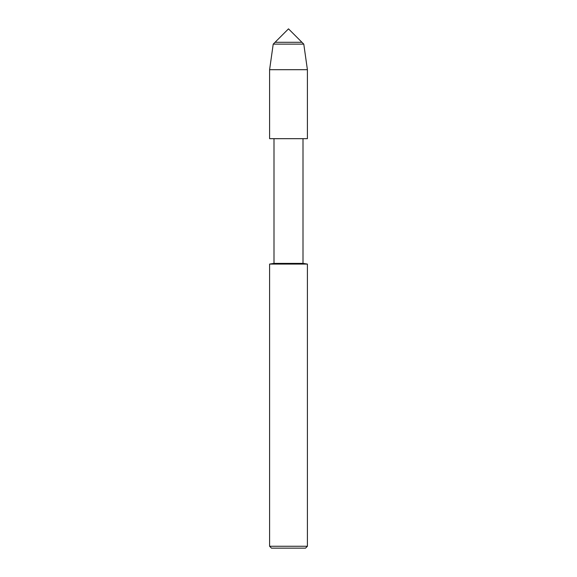 <?xml version="1.0" encoding="UTF-8"?>
<svg xmlns="http://www.w3.org/2000/svg" width="577" height="577" viewBox="0 0 577 577"><rect width="100%" height="100%" fill="white"/><g stroke="black" fill="none" stroke-linecap="round" stroke-linejoin="round"><path stroke-width="0.87" d="M275.049 42.301L301.951 42.301L288.5 28.85L275.049 42.301L301.951 42.301L303.783 44.133L273.217 44.133L275.049 42.301M269.596 264.078L269.596 546.26L307.404 546.26L307.404 264.078L269.596 264.078L274.003 263.386L274.003 138.689L269.596 138.668L307.404 138.668L307.404 69.694L303.783 44.133M274.003 138.689L307.404 138.668L269.596 138.668L269.596 69.694L273.217 44.133M274.003 263.386L302.997 263.386L302.997 138.689M269.596 546.26L271.486 548.15L305.514 548.15L307.404 546.26M269.596 69.694L307.404 69.694M307.404 264.078L302.997 263.386"/></g></svg>
